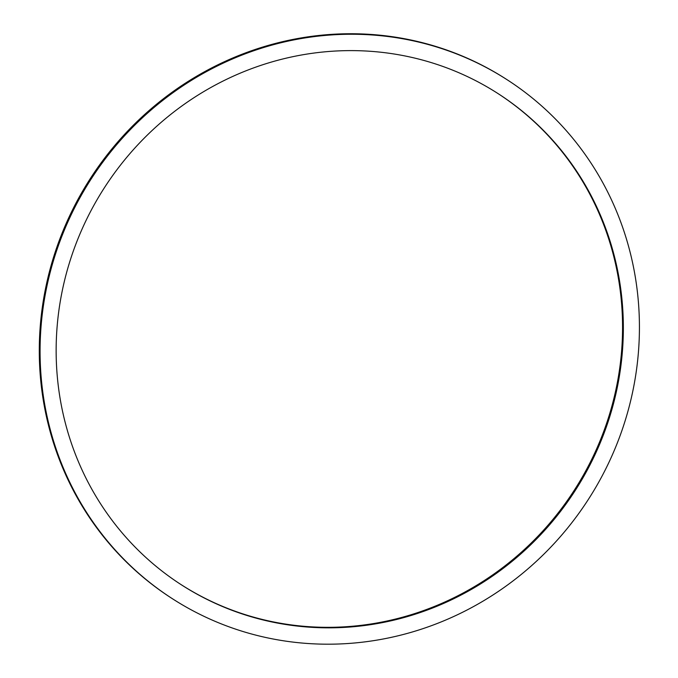 <?xml version="1.0" encoding="UTF-8"?>
<svg xmlns="http://www.w3.org/2000/svg" width="678" height="678" viewBox="0 0 678 678"><rect width="100%" height="100%" fill="white"/><g stroke="black" fill="none" stroke-linecap="round" stroke-linejoin="round"><path stroke-width="1.02" d="M180.187 584.029A292.218 279.895 123 0 0 272.073 621.65A292.218 279.895 123 0 0 598.165 445.344A292.218 279.895 123 0 0 498.516 93.903M272.861 622.158A292.218 279.895 -57 0 1 180.577 584.292A292.218 279.895 -57 0 1 105.022 186.772A292.218 279.895 -57 0 1 498.915 94.157A292.218 279.895 -57 0 1 599.055 445.632A292.218 279.895 -57 0 1 272.861 622.158M171.559 598.174L170.771 597.665A308.778 295.752 -57 0 1 90.928 177.619A308.778 295.752 -57 0 1 507.144 79.758L507.932 80.267A308.778 295.752 123 0 0 91.716 178.128A308.778 295.752 123 0 0 171.559 598.174A308.778 295.752 123 0 0 269.073 638.193A308.778 295.752 123 0 0 613.751 451.667A308.778 295.752 123 0 0 507.932 80.267"/></g></svg>
